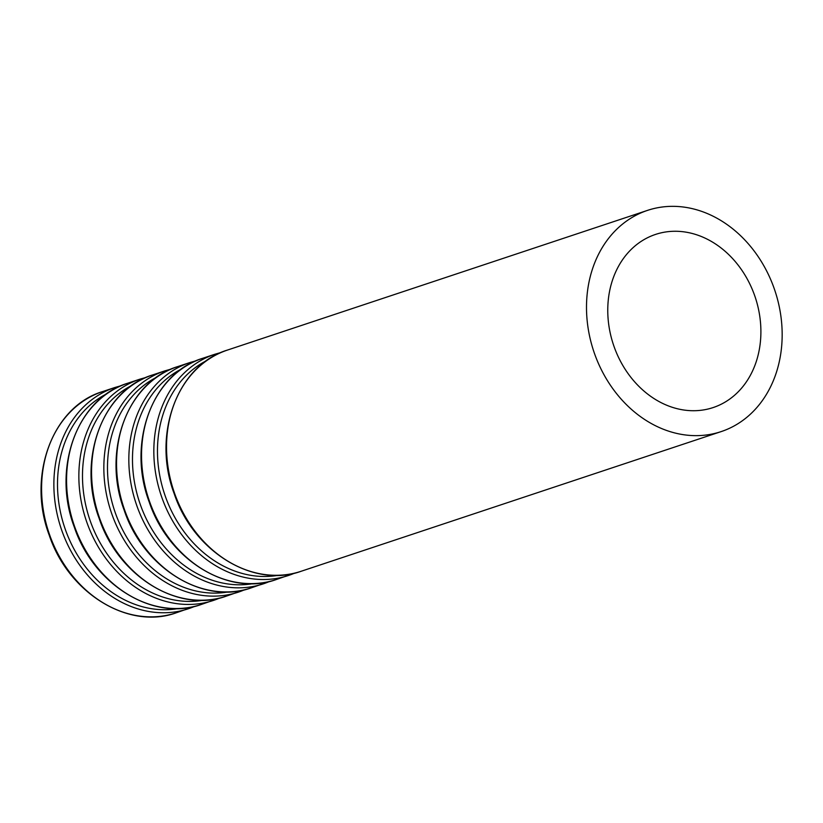 <?xml version="1.0" encoding="UTF-8"?>
<svg xmlns="http://www.w3.org/2000/svg" width="823" height="823" viewBox="0 0 823 823"><rect width="100%" height="100%" fill="white"/><g stroke="black" fill="none" stroke-linecap="round" stroke-linejoin="round"><path stroke-width="1.23" d="M722.769 403.414A91.24 74.77 71.6 0 0 753.086 291.383A91.24 74.77 71.6 0 0 655.54 234.421A91.24 74.77 71.6 0 0 613.382 344.59A91.24 74.77 71.6 0 0 713.119 407.57A91.24 74.77 71.6 0 0 722.769 403.414M733.447 426.314A116.578 95.54 71.6 0 0 772.18 283.163A116.578 95.54 71.6 0 0 647.547 210.369A116.578 95.54 71.6 0 0 593.681 351.143A116.578 95.54 71.6 0 0 721.123 431.612A116.578 95.54 71.6 0 0 733.447 426.314M647.547 210.369L227.59 350.022A116.578 95.54 71.6 0 0 173.715 490.786A116.578 95.54 71.6 0 0 301.156 571.265L721.123 431.612M206.768 360.536A113.996 93.421 71.6 0 0 164.487 493.851A113.996 93.421 71.6 0 0 278.184 575.308M221.315 352.398L214.875 354.25A116.578 95.54 71.6 0 0 161.01 495.014A116.578 95.54 71.6 0 0 288.441 575.493A116.578 95.54 71.6 0 0 294.696 573.117L276.168 579.577A116.578 95.54 71.6 0 1 148.726 499.098A116.578 95.54 71.6 0 1 202.592 358.324C152.389 373.303 126.773 442.784 149.138 501.814C168.355 559.877 228.496 596.984 276.168 579.577M181.78 368.848A113.996 93.421 71.6 0 0 139.499 502.164A113.996 93.421 71.6 0 0 253.196 583.62M196.327 360.711L189.887 362.552A116.578 95.54 71.6 0 0 136.011 503.326A116.578 95.54 71.6 0 0 263.453 583.805A116.578 95.54 71.6 0 0 269.697 581.419M189.887 362.552L177.603 366.636A116.578 95.54 71.6 0 0 123.738 507.41A116.578 95.54 71.6 0 0 251.169 587.889L269.718 581.419M156.792 377.16A113.996 93.421 71.6 0 0 114.5 510.476A113.996 93.421 71.6 0 0 228.208 591.932M171.338 369.023L164.898 370.864A116.578 95.54 71.6 0 0 111.023 511.639A116.578 95.54 71.6 0 0 238.464 592.107A116.578 95.54 71.6 0 0 244.709 589.731M164.898 370.864L152.615 374.949A116.578 95.54 71.6 0 0 98.739 515.712A116.578 95.54 71.6 0 0 226.181 596.191L244.729 589.731M131.793 385.462A113.996 93.421 71.6 0 0 89.512 518.788A113.996 93.421 71.6 0 0 203.219 600.234M146.35 377.335L139.9 379.177A116.578 95.54 71.6 0 0 86.034 519.941A116.578 95.54 71.6 0 0 213.476 600.42A116.578 95.54 71.6 0 0 219.72 598.043L201.193 604.504A116.578 95.54 71.6 0 1 73.751 524.025A116.578 95.54 71.6 0 1 127.616 383.261C77.413 398.239 51.808 467.721 74.163 526.741C93.38 584.814 153.531 621.91 201.193 604.504M106.805 393.775A113.996 93.421 71.6 0 0 64.523 527.101A113.996 93.421 71.6 0 0 178.221 608.547M121.351 385.637L114.911 387.489A116.578 95.54 71.6 0 0 61.046 528.253A116.578 95.54 71.6 0 0 188.477 608.732A116.578 95.54 71.6 0 0 194.732 606.356L176.204 612.816A116.578 95.54 71.6 0 1 48.763 532.337A116.578 95.54 71.6 0 1 102.628 391.573C52.425 406.541 26.809 476.033 49.174 535.053C68.391 593.126 128.532 630.223 176.204 612.816M227.59 350.022C177.377 364.99 151.771 434.482 174.126 493.502C193.343 551.575 253.494 588.671 301.156 571.265M214.875 354.25L202.592 358.324M177.603 366.636C127.4 381.615 101.785 451.097 124.15 510.126C143.367 568.189 203.507 605.286 251.169 587.889M152.615 374.949C102.402 389.927 76.796 459.409 99.161 518.439C118.378 576.501 178.519 613.598 226.181 596.191M139.9 379.177L127.616 383.261M114.911 387.489L102.628 391.573"/></g></svg>
